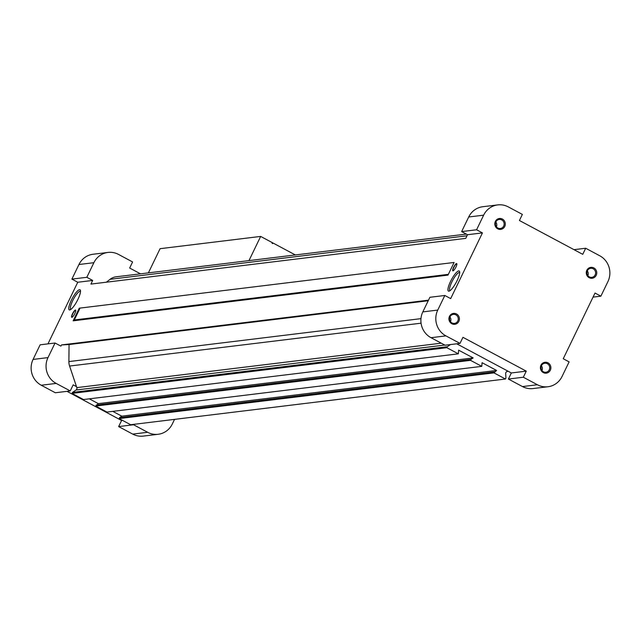 <?xml version="1.0" encoding="UTF-8"?>
<svg xmlns="http://www.w3.org/2000/svg" width="641" height="641" viewBox="0 0 641 641"><rect width="100%" height="100%" fill="white"/><g stroke="black" fill="none" stroke-linecap="round" stroke-linejoin="round"><path stroke-width="0.96" d="M450.519 321.71A4.551 4.359 83 0 0 449.942 316.95M457.802 320.965A4.551 4.359 83 0 0 453.355 314.362A4.551 4.359 83 0 0 449.581 319.41A4.551 4.359 83 0 0 457.802 320.965M550.331 370.218A5.481 5.24 83 0 0 545.331 362.245A5.481 5.24 83 0 0 541.252 370.674A5.481 5.24 83 0 0 550.331 370.218M549.265 369.825A4.551 4.359 83 0 0 544.818 363.223A4.551 4.359 83 0 0 541.044 368.271A4.551 4.359 83 0 0 549.265 369.825M453.596 267.337A4.11 0.986 118.1 0 1 456.713 263.571A4.11 0.986 118.1 0 1 455.647 267.658A4.11 0.986 118.1 0 1 452.834 270.814A4.11 0.986 118.1 0 1 453.596 267.337M457.081 280.654A11.41 2.74 -61.9 0 0 459.613 271.616A11.41 2.74 -61.9 0 0 451.392 279.764A11.41 2.74 -61.9 0 0 449.189 291.118A11.41 2.74 -61.9 0 0 457.081 280.654M72.481 313.81A4.11 0.986 118.1 0 1 75.59 310.044A4.11 0.986 118.1 0 1 74.524 314.13A4.11 0.986 118.1 0 1 71.72 317.295A4.11 0.986 118.1 0 1 72.481 313.81M77.898 299.411A11.41 2.74 -61.9 0 0 80.429 290.373A11.41 2.74 -61.9 0 0 72.209 298.522A11.41 2.74 -61.9 0 0 70.013 309.875A11.41 2.74 -61.9 0 0 77.898 299.411M47.963 343.872L77.753 282.248L92.681 280.429L90.918 284.083L465.751 238.372L467.513 234.718L461.648 231.585L468.707 216.987A19.174 18.357 -97 0 1 482.801 206.722L497.737 204.904A19.174 18.357 -97 0 1 508.289 206.899L522.359 214.415L519.418 220.504L582.741 254.333L585.682 248.243L599.752 255.767A19.174 18.357 -97 0 1 607.932 281.567L600.873 296.174L595.016 293.041L563.247 358.752L569.112 361.885L562.053 376.483A19.174 18.357 -97 0 1 547.959 386.747A19.174 18.357 -97 0 1 537.398 384.744L523.328 377.228L526.269 371.147L462.954 337.318L460.006 343.4L445.936 335.884A19.174 18.357 -97 0 1 437.755 310.076L444.814 295.477L450.679 298.61L482.441 232.899L467.513 234.718M547.959 386.747L533.024 388.566A19.174 18.357 -97 0 1 522.471 386.571L508.401 379.047L511.342 372.966L508.041 371.203L507.063 371.508A2.051 1.963 -97 0 0 505.685 373.575L505.933 378.038L505.469 379.015L493.971 372.878L496.599 370.45L482.096 362.702L481.776 366.364L470.526 360.346L470.991 359.369L473.146 357.918L458.644 350.17L458.331 353.832L83.498 399.543L72.008 393.398L72.473 392.428L76.055 390.008A2.051 1.963 -97 0 0 76.832 387.621L76.487 386.611L73.186 384.848L70.246 390.93L56.176 383.414A19.174 18.357 -97 0 1 47.995 357.606L55.054 343.007L60.919 346.14L61.504 344.922L428.5 300.164M79.268 308.177L454.1 262.465L447.987 275.117L73.154 320.829L79.268 308.177L79.869 308.497L74.324 319.963L75.205 320.58M458.86 321.357A5.481 5.24 83 0 0 453.868 313.377A5.481 5.24 83 0 0 449.79 321.814A5.481 5.24 83 0 0 458.86 321.357M596.21 275.31A5.481 5.24 83 0 0 591.21 267.329A5.481 5.24 83 0 0 587.132 275.766A5.481 5.24 83 0 0 596.21 275.31M504.747 226.441A5.481 5.24 83 0 0 499.748 218.469A5.481 5.24 83 0 0 495.669 226.898A5.481 5.24 83 0 0 504.747 226.441M482.441 232.899L476.583 229.766L483.643 215.168A19.174 18.357 -97 0 1 497.737 204.904M508.041 371.203L456.745 343.8M458.331 353.832L446.833 347.694L447.306 346.717L450.495 344.562M505.469 379.015L130.636 424.727L119.146 418.589L119.611 417.612L121.766 416.161L112.784 411.362M481.776 366.364L106.951 412.067L95.693 406.057L98.313 403.63L89.331 398.83M523.328 377.228L508.401 379.047M526.269 371.147L511.342 372.966M460.006 343.4L445.078 345.219L431.008 337.703A19.174 18.357 -97 0 1 422.828 311.895L429.887 297.296L444.814 295.477M476.583 229.766L461.648 231.585M585.682 248.243L574.015 249.67M600.873 296.174L593.037 297.128M174.536 419.374L172.293 424.013A19.174 18.357 -97 0 1 158.199 434.278A19.174 18.357 -97 0 1 147.638 432.282L133.568 424.759L133.769 424.342M158.199 434.278L143.264 436.096A19.174 18.357 -97 0 1 132.711 434.101L118.641 426.585L133.568 424.759M118.641 426.585L121.582 420.496L122.511 420.384M121.582 420.496L66.984 391.33M55.054 343.007L40.127 344.826L33.068 359.433A19.174 18.357 -97 0 0 41.248 385.233L55.318 392.757L70.246 390.93M92.681 280.429L86.815 277.297L93.874 262.698A19.174 18.357 -97 0 1 107.976 252.434A19.174 18.357 -97 0 1 118.529 254.429L132.599 261.953L129.658 268.034L140.515 273.835M77.753 282.248L71.888 279.115L86.815 277.297M71.888 279.115L78.947 264.517A19.174 18.357 -97 0 1 93.041 254.253L107.976 252.434M106.39 282.192L110.06 279.316A13.012 12.451 -97 0 1 116.045 276.816L466.344 234.093M80.518 291.359A10.24 2.452 -61.9 0 0 80.454 291.318A10.24 2.452 -61.9 0 0 73.467 299.187A10.24 2.452 -61.9 0 0 70.806 309.371A10.24 2.452 -61.9 0 0 70.871 309.403M71.856 317.319A4.11 0.986 118.1 0 1 72.713 313.938A4.11 0.986 118.1 0 1 75.694 310.14M459.693 272.593A10.24 2.452 -61.9 0 0 459.629 272.561A10.24 2.452 -61.9 0 0 452.642 280.429A10.24 2.452 -61.9 0 0 449.982 290.613A10.24 2.452 -61.9 0 0 450.054 290.645M452.971 270.847A4.11 0.986 118.1 0 1 453.828 267.457A4.11 0.986 118.1 0 1 456.809 263.659M496.406 226.794A4.551 4.359 83 0 0 495.822 222.034M503.69 226.049A4.551 4.359 83 0 0 499.235 219.454A4.551 4.359 83 0 0 495.461 224.494A4.551 4.359 83 0 0 503.69 226.049M587.869 275.662A4.551 4.359 83 0 0 587.284 270.903M595.152 274.917A4.551 4.359 83 0 0 590.706 268.315A4.551 4.359 83 0 0 586.932 273.362A4.551 4.359 83 0 0 595.152 274.917M541.982 370.57A4.551 4.359 83 0 0 541.405 365.811M76.487 386.611L69.589 366.043A13.012 12.451 -97 0 1 68.883 361.58L69.068 344.546L61.504 344.922M69.068 344.546L428.22 300.741M72.473 392.428L447.306 346.717M72.008 393.398L446.833 347.694M98.313 403.63L473.146 357.918M96.166 405.08L470.991 359.369M95.693 406.057L470.526 360.346M121.766 416.161L496.599 370.45M119.611 417.612L494.443 371.9M119.146 418.589L493.971 372.878M248.972 260.607L260.663 236.417L272.393 242.683L272.096 243.292L272.681 243.604L272.978 242.995L295.349 254.95M148.392 272.874L160.082 248.684L260.663 236.417M272.193 243.091L272.978 242.995M448.035 275.005L75.261 320.46M448.355 274.348L74.324 319.963M537.398 384.744L522.471 386.571M445.936 335.884L431.008 337.703M437.755 310.076L422.828 311.895M483.643 215.168L468.707 216.987M132.711 434.101L147.638 432.282M41.248 385.233L56.176 383.414M33.068 359.433L47.995 357.606M78.947 264.517L93.874 262.698M68.883 361.58L420.961 318.641M69.589 366.043L421.065 323.184M76.832 387.621L441.256 343.183M76.055 390.008L444.75 345.05M110.06 279.316L467.001 235.784"/></g></svg>
